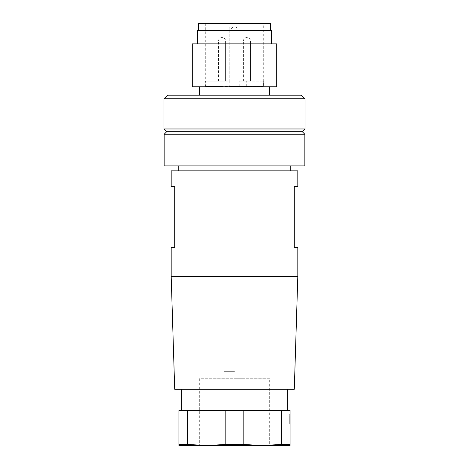 <?xml version="1.0" encoding="UTF-8"?>
<svg xmlns="http://www.w3.org/2000/svg" width="469" height="469" viewBox="0 0 469 469"><rect width="100%" height="100%" fill="white"/><g stroke="black" fill="none" stroke-linecap="round" stroke-linejoin="round"><path stroke-width="0.35" stroke-dasharray="2.35 1.76" d="M197.566 43.852L271.434 43.852L197.566 43.852M197.566 30.485L271.434 30.485M198.622 30.485L270.379 30.485L198.622 30.485M198.622 23.45L270.379 23.45M263.695 23.45L205.305 23.45L263.695 23.45L263.695 86.413L263.308 86.413L263.695 86.413M263.302 81.137L263.302 86.413L229.769 86.413L263.302 86.413L263.308 81.137L238.985 81.137L263.302 81.137M238.985 26.968L238.985 81.137L238.985 26.968L229.769 26.968L238.985 26.968M229.769 81.137L229.769 26.968L229.769 81.137L205.692 81.137L229.769 81.137L229.769 86.413L222.03 86.413L229.769 86.413L229.769 81.137M205.692 86.413L205.692 81.137L205.692 86.413L222.03 86.413L205.692 86.413M205.305 23.45L205.305 86.413M305.026 98.725L163.974 98.725M301.333 95.207L167.668 95.207M234.5 86.765L269.675 86.765L234.5 86.765M305.026 128.975L163.974 128.975M222.066 81.137L225.583 81.137L222.066 81.137M234.5 86.413L238.018 86.413L234.5 86.413M246.934 81.137L250.452 81.137L246.934 81.137M205.692 81.137L222.03 81.137L205.692 81.137M238.985 86.413L238.985 81.137L238.985 86.413M302.3 131.701L166.7 131.701M234.5 95.207L199.325 95.207L234.5 95.207M192.29 43.852L276.71 43.852M239.231 86.413L239.231 81.137L239.231 86.413M192.29 86.765L276.71 86.765M164.15 134.251L304.85 134.251M164.15 165.909L304.85 165.909M290.78 165.909L178.22 165.909L290.78 165.909M178.22 170.833L290.78 170.833L178.22 170.833M171.185 170.833L297.815 170.833M297.815 186.31L294.298 186.31L294.298 247.515L297.815 247.515M171.185 276.358L297.815 276.358M171.185 247.515L174.703 247.515L174.703 186.31L171.185 186.31M174.703 389.27L294.298 389.27M287.263 389.27L181.738 389.27L287.263 389.27M287.263 410.375L181.738 410.375L287.263 410.375M281.4 444.419L281.4 410.375L290.077 410.375L290.077 445.55L262.288 445.55L281.4 444.419L290.077 444.419M281.4 410.375L243.177 410.375L243.177 444.419L262.288 445.55L206.712 445.55L225.824 444.419L243.177 444.419M225.824 444.419L225.824 410.375L243.177 410.375M225.824 410.375L187.6 410.375L187.6 444.419L206.712 445.55L178.924 445.55L178.924 444.419L187.6 444.419M178.924 444.419L178.924 410.375L187.6 410.375M199.325 445.55L269.675 445.55L199.325 445.55L199.325 378.718L269.675 378.718L269.675 445.55M269.675 378.718L199.325 378.718M234.5 378.718L245.053 378.718L234.5 378.718M234.5 371.683L223.948 371.683L234.5 371.683M290.077 414.596L290.077 423.214L290.077 414.596L289.725 414.596L289.725 413.893L289.725 423.214L289.725 414.596L290.077 414.596M290.077 423.917L290.077 423.214L290.077 423.917L289.725 423.917L289.725 423.214L289.725 423.917L290.077 423.917M290.077 413.893L289.725 413.893L290.077 413.893M290.077 415.505L290.077 422.833L290.077 414.977L289.725 415.505L289.725 416.783L290.077 416.308L290.077 418.155L289.725 414.977L290.077 415.505L289.725 415.505L289.725 422.833L290.077 422.305L289.725 422.305L289.725 415.505M290.077 418.155L290.077 418.923L290.077 418.155M289.725 419.532L289.725 418.155L289.725 419.532L290.077 419.532L289.725 419.532M289.725 421.338L290.077 421.338M289.725 414.977L290.077 414.977M290.077 422.833L289.725 422.833L290.077 422.833M225.583 41.038L222.066 41.038L225.583 41.038A3.518 3.518 0 0 0 222.066 37.52A3.518 3.518 0 0 0 218.548 41.038L222.066 41.038L218.548 41.038A3.518 3.518 0 0 1 222.066 37.52A3.518 3.518 0 0 1 225.583 41.038L225.583 81.137L225.583 41.038M238.018 86.413L238.018 30.485L234.5 30.485L238.018 30.485A3.518 3.518 0 0 0 234.5 26.968A3.518 3.518 0 0 0 230.983 30.485L234.5 30.485L230.983 30.485L230.983 86.413M250.452 41.038L246.934 41.038L250.452 41.038A3.518 3.518 0 0 0 246.934 37.52A3.518 3.518 0 0 0 243.417 41.038L246.934 41.038L243.417 41.038A3.518 3.518 0 0 1 246.934 37.52A3.518 3.518 0 0 1 250.452 41.038L250.452 81.137L250.452 41.038M222.03 86.413L222.03 81.137L222.03 86.413M246.97 86.413L246.97 81.137M246.729 86.413L246.729 81.137M289.725 423.214L290.077 423.214L289.725 423.214M289.725 420.007L290.077 420.007L289.725 420.007M289.725 420.804L290.077 420.804M290.077 416.783L289.725 416.783L290.077 416.783M223.948 378.718L223.948 371.683M289.725 418.923L290.077 418.923M218.548 81.137L218.548 41.038L218.548 81.137M289.725 417.392L290.077 417.392M243.417 81.137L243.417 41.038L243.417 81.137M245.053 378.718L245.053 371.683"/><path stroke-width="0.7" d="M276.71 43.852L192.29 43.852L192.29 86.765L276.71 86.765L276.71 43.852M271.434 43.852L271.434 30.485L197.566 30.485L197.566 43.852M270.379 30.485L270.379 23.45L198.622 23.45L198.622 30.485M164.15 98.725L167.668 95.207L301.333 95.207L304.85 98.725M163.974 98.725L305.026 98.725L305.026 128.975L163.974 128.975L163.974 98.725M163.974 128.975L166.7 131.701L302.3 131.701L305.026 128.975M304.85 134.251L164.15 134.251L164.15 165.909L304.85 165.909L304.85 134.251L302.3 131.701M178.22 165.909L178.22 170.833M290.78 165.909L290.78 170.833M297.815 170.833L171.185 170.833L171.185 186.31L174.703 186.31L174.703 247.515L171.185 247.515L171.185 276.358L297.815 276.358L297.815 247.515L294.298 247.515L294.298 186.31L297.815 186.31L297.815 170.833M297.815 276.358L294.298 389.27L174.703 389.27L171.185 276.358M287.263 389.27L287.263 410.375M181.738 389.27L181.738 410.375M187.6 410.375L225.824 410.375L225.824 444.419L206.712 445.55L187.6 444.419L187.6 410.375L178.924 410.375L178.924 445.55L262.288 445.55L243.177 444.419L225.824 444.419M243.177 444.419L243.177 410.375L225.824 410.375M243.177 410.375L281.4 410.375L281.4 444.419L262.288 445.55L290.077 445.55L290.077 444.419L281.4 444.419M290.077 444.419L290.077 410.375L281.4 410.375M187.6 444.419L178.924 444.419M269.675 95.207L269.675 86.765M199.325 95.207L199.325 86.765M166.7 131.701L164.15 134.251"/></g></svg>
